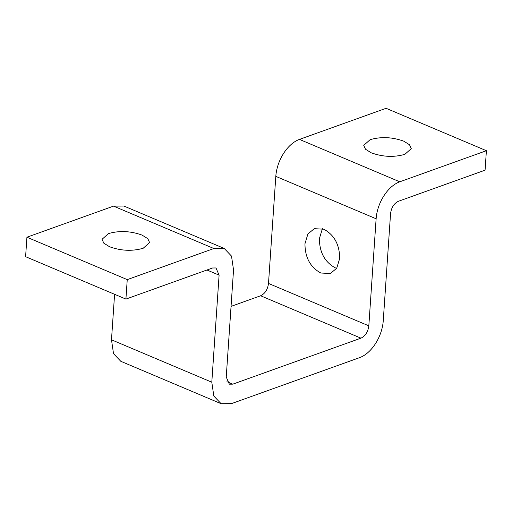 <?xml version="1.0" encoding="UTF-8"?>
<svg xmlns="http://www.w3.org/2000/svg" width="512" height="512" viewBox="0 0 512 512"><rect width="100%" height="100%" fill="white"/><g stroke="black" fill="none" stroke-linecap="round" stroke-linejoin="round"><path stroke-width="0.77" d="M339.68 258.445L336.73 268.224L330.349 273.536L320.819 273.011C310.323 267.283 305.037 257.536 304.954 243.77L307.898 233.99L314.278 228.678L323.808 229.203C334.304 234.931 339.597 244.678 339.68 258.445M322.413 228.685L319.392 238.586C319.475 252.352 324.762 262.099 335.258 267.827L336.653 268.346M370.144 139.654C381.037 136.525 392.243 137.024 403.75 141.165L409.517 144.755L411.277 148.621L404.87 154.336C393.978 157.466 382.778 156.966 371.264 152.826L365.498 149.235L363.738 145.37L370.144 139.654M108.454 233.587C119.347 230.458 130.547 230.957 142.061 235.098L147.827 238.688L149.587 242.554L143.181 248.269C132.288 251.398 121.082 250.899 109.574 246.758L103.808 243.168L102.048 239.302L108.454 233.587M26.925 237.216L25.6 256.685L125.914 299.085L127.245 279.622L26.925 237.216L113.555 206.125L123.917 206.054L224.23 248.461L231.507 256.096L233.536 269.952L226.24 377.018L229.344 384.186L232.794 384.16L360.941 338.163C365.376 336.032 368.006 331.923 368.826 325.843L376.122 218.778C377.222 202.643 387.808 186.093 399.77 181.798L486.4 150.707L386.086 108.301L299.456 139.398C287.494 143.693 276.909 160.243 275.808 176.371L268.506 283.437C267.693 289.523 265.062 293.626 260.627 295.763L231.053 306.381M486.4 150.707L485.075 170.17L398.445 201.267C394.003 203.405 391.379 207.514 390.56 213.594L383.264 320.659C382.163 336.787 371.578 353.338 359.616 357.632L231.469 403.629L221.107 403.699L213.83 396.058L211.802 382.202L219.098 275.136L216 267.968L212.544 267.994L125.914 299.085M114.586 294.298L111.488 339.802L113.517 353.658L120.794 361.293L221.107 403.699M127.245 279.622L213.875 248.525L224.23 248.461M219.098 275.136L206.95 270.003M211.802 382.202L111.488 339.802M399.77 181.798L299.456 139.398M376.122 218.778L275.808 176.371M368.826 325.843L268.506 283.437M360.941 338.163L260.627 295.763M232.794 384.16L226.938 381.69M213.875 248.525L113.555 206.125"/></g></svg>
